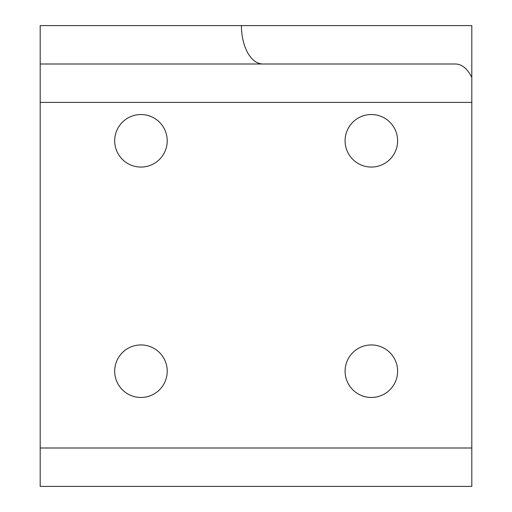 <?xml version="1.0" encoding="UTF-8"?>
<svg xmlns="http://www.w3.org/2000/svg" width="512" height="512" viewBox="0 0 512 512"><rect width="100%" height="100%" fill="white"/><g stroke="black" fill="none" stroke-linecap="round" stroke-linejoin="round"><path stroke-width="0.77" d="M471.808 77.44L470.675 75.245C466.458 67.917 461.408 64.173 455.533 64L262.822 64C256.947 63.827 251.898 60.083 247.68 52.755C243.597 45.184 241.504 36.134 241.408 25.6L471.808 25.6L471.808 486.4L40.192 486.4L40.192 64L129.126 64M455.533 64L181.658 64M241.408 25.6L40.192 25.6L40.192 64L262.822 64M345.088 371.2A26.266 26.266 0 0 1 371.354 344.934A26.266 26.266 0 0 1 397.619 371.2A26.266 26.266 0 0 1 371.354 397.466A26.266 26.266 0 0 1 345.088 371.2M345.088 140.8A26.266 26.266 0 0 1 371.354 114.534A26.266 26.266 0 0 1 397.619 140.8A26.266 26.266 0 0 1 371.354 167.066A26.266 26.266 0 0 1 345.088 140.8M114.688 140.8A26.266 26.266 0 0 1 140.954 114.534A26.266 26.266 0 0 1 167.219 140.8A26.266 26.266 0 0 1 140.954 167.066A26.266 26.266 0 0 1 114.688 140.8M114.688 371.2A26.266 26.266 0 0 1 140.954 344.934A26.266 26.266 0 0 1 167.219 371.2A26.266 26.266 0 0 1 140.954 397.466A26.266 26.266 0 0 1 114.688 371.2M471.808 448L40.192 448M471.808 102.4L40.192 102.4"/></g></svg>
